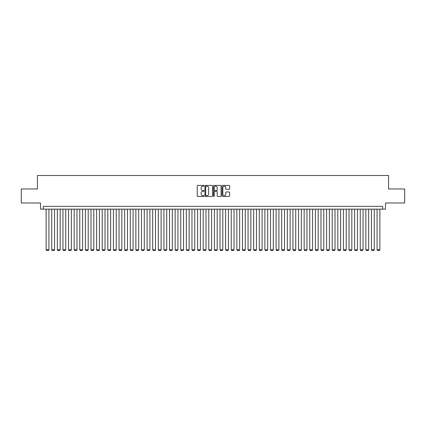<?xml version="1.0" encoding="UTF-8"?>
<svg xmlns="http://www.w3.org/2000/svg" width="426" height="426" viewBox="0 0 426 426"><rect width="100%" height="100%" fill="white"/><g stroke="black" fill="none" stroke-linecap="round" stroke-linejoin="round"><path stroke-width="0.64" d="M204.027 185.805A0.383 0.383 0 0 0 203.639 185.422L197.792 185.422A0.548 0.548 0 0 0 197.238 185.97L197.238 195.88A0.548 0.548 0 0 0 197.792 196.434L203.639 196.434A0.383 0.383 0 0 0 204.027 196.045A0.383 0.383 0 0 0 203.639 195.662L202.882 195.662A1.763 1.763 0 0 1 201.12 193.899L201.12 193.074A1.763 1.763 0 0 1 202.882 191.311L203.639 191.311A0.383 0.383 0 0 0 204.027 190.928A0.383 0.383 0 0 0 203.639 190.539L202.882 190.539A1.763 1.763 0 0 1 201.12 188.782L201.12 187.957A1.763 1.763 0 0 1 202.882 186.194L203.639 186.194A0.383 0.383 0 0 0 204.027 185.805M229.092 189.304A0.548 0.548 0 0 0 229.641 188.75L229.641 185.97A0.548 0.548 0 0 0 229.092 185.422L222.596 185.422A0.548 0.548 0 0 0 222.042 185.97L222.042 195.88A0.548 0.548 0 0 0 222.596 196.434L229.092 196.434A0.548 0.548 0 0 0 229.641 195.88L229.641 192.525A0.548 0.548 0 0 0 229.092 191.972L226.312 191.972A0.548 0.548 0 0 0 225.759 192.525L225.759 194.192A1.475 1.475 0 0 1 224.289 195.662A1.475 1.475 0 0 1 222.814 194.192L222.814 187.664A1.475 1.475 0 0 1 224.289 186.194A1.475 1.475 0 0 1 225.759 187.664L225.759 188.75A0.548 0.548 0 0 0 226.312 189.304L229.092 189.304M382.681 209.155L385.487 209.155L385.487 202.989L404.7 202.989L404.7 188.963L388.571 188.963L388.571 175.501L37.429 175.501L37.429 188.963L21.3 188.963L21.3 202.989L40.513 202.989L40.513 209.155L382.681 209.155L382.681 206.354L43.319 206.354L43.319 209.155M212.521 185.97A0.548 0.548 0 0 0 211.967 185.422L205.47 185.422A0.548 0.548 0 0 0 204.922 185.97L204.922 195.88A0.548 0.548 0 0 0 205.47 196.434L211.967 196.434A0.548 0.548 0 0 0 212.521 195.88L212.521 185.97M214.033 185.422L220.53 185.422A0.548 0.548 0 0 1 221.078 185.97L221.078 195.88A0.548 0.548 0 0 1 220.53 196.434L217.75 196.434A0.548 0.548 0 0 1 217.196 195.88L217.196 191.865A0.548 0.548 0 0 0 216.648 191.311L214.805 191.311A0.548 0.548 0 0 0 214.251 191.865L214.251 196.045A0.383 0.383 0 0 1 213.868 196.434A0.383 0.383 0 0 1 213.479 196.045L213.479 185.97A0.548 0.548 0 0 1 214.033 185.422M206.077 186.194A0.383 0.383 0 0 0 205.689 186.577L205.689 195.278A0.383 0.383 0 0 0 206.077 195.662L206.876 195.662A1.763 1.763 0 0 0 208.639 193.899L208.639 187.957A1.763 1.763 0 0 0 206.876 186.194L206.077 186.194M217.196 187.69A1.475 1.475 0 0 0 215.726 186.221A1.475 1.475 0 0 0 214.251 187.69L214.251 189.991A0.548 0.548 0 0 0 214.805 190.539L216.648 190.539A0.548 0.548 0 0 0 217.196 189.991L217.196 187.69M48.926 209.155L48.926 249.769L46.12 249.769L46.12 209.155M48.926 249.769L48.505 250.499L46.541 250.499L46.12 249.769M54.533 209.155L54.533 249.769L51.732 249.769L51.732 209.155M54.533 249.769L54.113 250.499L52.153 250.499L51.732 249.769M60.146 209.155L60.146 249.769L57.34 249.769L57.34 209.155M60.146 249.769L59.725 250.499L57.76 250.499L57.34 249.769M65.753 209.155L65.753 249.769L62.952 249.769L62.952 209.155M65.753 249.769L65.332 250.499L63.373 250.499L62.952 249.769M71.366 209.155L71.366 249.769L68.559 249.769L68.559 209.155M71.366 249.769L70.945 250.499L68.98 250.499L68.559 249.769M76.973 209.155L76.973 249.769L74.167 249.769L74.167 209.155M76.973 249.769L76.552 250.499L74.587 250.499L74.167 249.769M82.58 209.155L82.58 249.769L79.779 249.769L79.779 209.155M82.58 249.769L82.159 250.499L80.2 250.499L79.779 249.769M88.193 209.155L88.193 249.769L85.386 249.769L85.386 209.155M88.193 249.769L87.772 250.499L85.807 250.499L85.386 249.769M93.8 209.155L93.8 249.769L90.999 249.769L90.999 209.155M93.8 249.769L93.379 250.499L91.42 250.499L90.999 249.769M99.412 209.155L99.412 249.769L96.606 249.769L96.606 209.155M99.412 249.769L98.992 250.499L97.027 250.499L96.606 249.769M105.02 209.155L105.02 249.769L102.213 249.769L102.213 209.155M105.02 249.769L104.599 250.499L102.634 250.499L102.213 249.769M110.627 209.155L110.627 249.769L107.826 249.769L107.826 209.155M110.627 249.769L110.206 250.499L108.247 250.499L107.826 249.769M116.239 209.155L116.239 249.769L113.433 249.769L113.433 209.155M116.239 249.769L115.819 250.499L113.854 250.499L113.433 249.769M121.847 209.155L121.847 249.769L119.046 249.769L119.046 209.155M121.847 249.769L121.426 250.499L119.466 250.499L119.046 249.769M127.459 209.155L127.459 249.769L124.653 249.769L124.653 209.155M127.459 249.769L127.039 250.499L125.074 250.499L124.653 249.769M133.066 209.155L133.066 249.769L130.26 249.769L130.26 209.155M133.066 249.769L132.646 250.499L130.681 250.499L130.26 249.769M138.674 209.155L138.674 249.769L135.873 249.769L135.873 209.155M138.674 249.769L138.253 250.499L136.293 250.499L135.873 249.769M144.286 209.155L144.286 249.769L141.48 249.769L141.48 209.155M144.286 249.769L143.866 250.499L141.901 250.499L141.48 249.769M149.893 209.155L149.893 249.769L147.092 249.769L147.092 209.155M149.893 249.769L149.473 250.499L147.513 250.499L147.092 249.769M155.506 209.155L155.506 249.769L152.7 249.769L152.7 209.155M155.506 249.769L155.085 250.499L153.12 250.499L152.7 249.769M161.113 209.155L161.113 249.769L158.307 249.769L158.307 209.155M161.113 249.769L160.693 250.499L158.728 250.499L158.307 249.769M166.72 209.155L166.72 249.769L163.919 249.769L163.919 209.155M166.72 249.769L166.3 250.499L164.34 250.499L163.919 249.769M172.333 209.155L172.333 249.769L169.527 249.769L169.527 209.155M172.333 249.769L171.912 250.499L169.947 250.499L169.527 249.769M177.94 209.155L177.94 249.769L175.139 249.769L175.139 209.155M177.94 249.769L177.52 250.499L175.56 250.499L175.139 249.769M183.553 209.155L183.553 249.769L180.746 249.769L180.746 209.155M183.553 249.769L183.132 250.499L181.167 250.499L180.746 249.769M189.16 209.155L189.16 249.769L186.354 249.769L186.354 209.155M189.16 249.769L188.739 250.499L186.774 250.499L186.354 249.769M194.767 209.155L194.767 249.769L191.966 249.769L191.966 209.155M194.767 249.769L194.347 250.499L192.387 250.499L191.966 249.769M200.38 209.155L200.38 249.769L197.573 249.769L197.573 209.155M200.38 249.769L199.959 250.499L197.994 250.499L197.573 249.769M205.987 209.155L205.987 249.769L203.186 249.769L203.186 209.155M205.987 249.769L205.566 250.499L203.607 250.499L203.186 249.769M211.6 209.155L211.6 249.769L208.793 249.769L208.793 209.155M211.6 249.769L211.179 250.499L209.214 250.499L208.793 249.769M217.207 209.155L217.207 249.769L214.4 249.769L214.4 209.155M217.207 249.769L216.786 250.499L214.821 250.499L214.4 249.769M222.814 209.155L222.814 249.769L220.013 249.769L220.013 209.155M222.814 249.769L222.393 250.499L220.434 250.499L220.013 249.769M228.427 209.155L228.427 249.769L225.62 249.769L225.62 209.155M228.427 249.769L228.006 250.499L226.041 250.499L225.62 249.769M234.034 209.155L234.034 249.769L231.233 249.769L231.233 209.155M234.034 249.769L233.613 250.499L231.653 250.499L231.233 249.769M239.646 209.155L239.646 249.769L236.84 249.769L236.84 209.155M239.646 249.769L239.226 250.499L237.261 250.499L236.84 249.769M245.254 209.155L245.254 249.769L242.447 249.769L242.447 209.155M245.254 249.769L244.833 250.499L242.868 250.499L242.447 249.769M250.861 209.155L250.861 249.769L248.06 249.769L248.06 209.155M250.861 249.769L250.44 250.499L248.48 250.499L248.06 249.769M256.473 209.155L256.473 249.769L253.667 249.769L253.667 209.155M256.473 249.769L256.053 250.499L254.088 250.499L253.667 249.769M262.081 209.155L262.081 249.769L259.28 249.769L259.28 209.155M262.081 249.769L261.66 250.499L259.7 250.499L259.28 249.769M267.693 209.155L267.693 249.769L264.887 249.769L264.887 209.155M267.693 249.769L267.272 250.499L265.307 250.499L264.887 249.769M273.3 209.155L273.3 249.769L270.494 249.769L270.494 209.155M273.3 249.769L272.88 250.499L270.915 250.499L270.494 249.769M278.908 209.155L278.908 249.769L276.107 249.769L276.107 209.155M278.908 249.769L278.487 250.499L276.527 250.499L276.107 249.769M284.52 209.155L284.52 249.769L281.714 249.769L281.714 209.155M284.52 249.769L284.099 250.499L282.134 250.499L281.714 249.769M290.127 209.155L290.127 249.769L287.326 249.769L287.326 209.155M290.127 249.769L289.707 250.499L287.747 250.499L287.326 249.769M295.74 209.155L295.74 249.769L292.934 249.769L292.934 209.155M295.74 249.769L295.319 250.499L293.354 250.499L292.934 249.769M301.347 209.155L301.347 249.769L298.541 249.769L298.541 209.155M301.347 249.769L300.926 250.499L298.961 250.499L298.541 249.769M306.954 209.155L306.954 249.769L304.153 249.769L304.153 209.155M306.954 249.769L306.534 250.499L304.574 250.499L304.153 249.769M312.567 209.155L312.567 249.769L309.761 249.769L309.761 209.155M312.567 249.769L312.146 250.499L310.181 250.499L309.761 249.769M318.174 209.155L318.174 249.769L315.373 249.769L315.373 209.155M318.174 249.769L317.753 250.499L315.794 250.499L315.373 249.769M323.787 209.155L323.787 249.769L320.98 249.769L320.98 209.155M323.787 249.769L323.366 250.499L321.401 250.499L320.98 249.769M329.394 209.155L329.394 249.769L326.588 249.769L326.588 209.155M329.394 249.769L328.973 250.499L327.008 250.499L326.588 249.769M335.001 209.155L335.001 249.769L332.2 249.769L332.2 209.155M335.001 249.769L334.58 250.499L332.621 250.499L332.2 249.769M340.614 209.155L340.614 249.769L337.807 249.769L337.807 209.155M340.614 249.769L340.193 250.499L338.228 250.499L337.807 249.769M346.221 209.155L346.221 249.769L343.42 249.769L343.42 209.155M346.221 249.769L345.8 250.499L343.841 250.499L343.42 249.769M351.833 209.155L351.833 249.769L349.027 249.769L349.027 209.155M351.833 249.769L351.413 250.499L349.448 250.499L349.027 249.769M357.441 209.155L357.441 249.769L354.634 249.769L354.634 209.155M357.441 249.769L357.02 250.499L355.055 250.499L354.634 249.769M363.048 209.155L363.048 249.769L360.247 249.769L360.247 209.155M363.048 249.769L362.627 250.499L360.668 250.499L360.247 249.769M368.66 209.155L368.66 249.769L365.854 249.769L365.854 209.155M368.66 249.769L368.24 250.499L366.275 250.499L365.854 249.769M374.268 209.155L374.268 249.769L371.467 249.769L371.467 209.155M374.268 249.769L373.847 250.499L371.887 250.499L371.467 249.769M379.88 209.155L379.88 249.769L377.074 249.769L377.074 209.155M379.88 249.769L379.459 250.499L377.495 250.499L377.074 249.769"/></g></svg>
